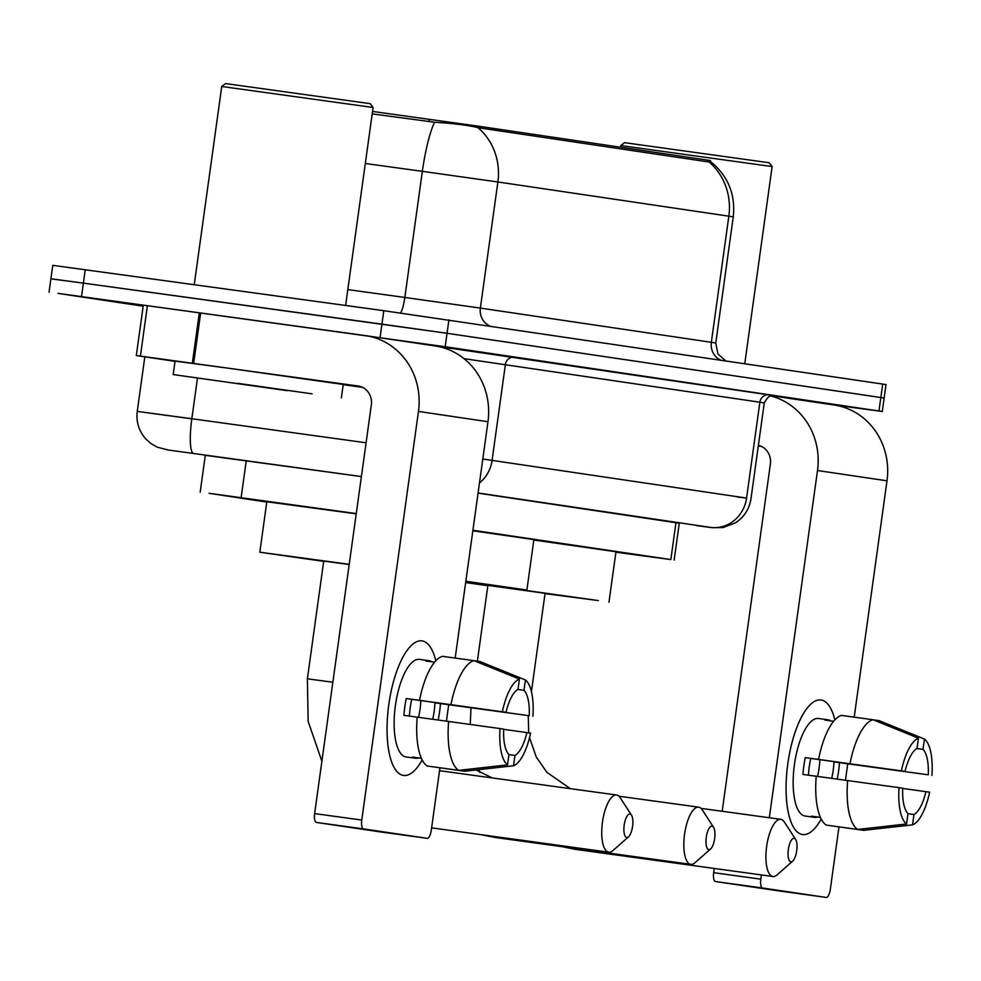 <?xml version="1.0" encoding="UTF-8"?>
<svg xmlns="http://www.w3.org/2000/svg" width="981" height="981" viewBox="0 0 981 981"><rect width="100%" height="100%" fill="white"/><g stroke="black" fill="none" stroke-linecap="round" stroke-linejoin="round"><path stroke-width="1.47" d="M356.262 513.578L209.1 493.308L266.783 502.076M372.535 111.442L480.249 126.451L707.509 160.111L710.489 160.577L710.33 161.755M615.896 552.229L670.845 559.562L472.916 530.255M143.152 306.207L57.965 293.368L445.178 346.734L878.964 410.978L880.828 397.526L884.139 398.041L447.054 333.282L880.828 397.526L882.692 384.074L886.002 384.589L882.275 411.493L834.341 405.03M380.064 337.599L381.94 324.147L447.054 333.282L83.397 283.129L381.94 324.147L383.804 310.695L882.692 384.074M54.225 279.303L83.397 283.129L50.914 278.788L52.778 265.336L383.804 310.695M710.367 161.522L707.583 161.804L477.992 127.677C468.697 125.298 454.203 123.483 434.497 122.233L372.204 113.882M361.4 476.558L205.299 455.319M878.964 410.978L882.275 411.493M679.269 523.204L478.066 493.161M403.424 775.431A67.91 24.231 -82.2 0 1 389.96 756.449A67.91 24.231 -82.2 0 1 403.816 655.529A67.91 24.231 -82.2 0 1 422.1 640.9A67.91 24.231 -82.2 0 1 435.797 660.838A67.91 24.231 -82.2 0 0 422.1 640.9A67.91 24.231 -82.2 0 0 422.002 640.887A67.91 24.231 -82.2 0 0 388.783 704.75A67.91 24.231 -82.2 0 0 403.424 775.431A67.91 24.231 -82.2 0 0 422.186 759.968A67.91 24.231 -82.2 0 1 403.522 775.444A67.91 24.231 -82.2 0 1 403.424 775.431M175.035 361.327L136.31 355.576L143.312 305.128L364.957 335.527A67.91 63.446 98.4 0 1 365.57 335.612A67.91 63.446 98.4 0 1 418.47 411.431L361.768 820.067A8.486 3.029 97.8 0 0 363.595 828.92L316.458 822.434A8.486 3.029 -82.2 0 1 314.631 813.592L371.333 404.957A16.984 15.855 -81.6 0 0 358.114 385.999A16.984 15.855 -81.6 0 0 357.955 385.974L136.31 355.576M365.57 335.612L435.074 345.913A67.91 63.446 98.4 0 1 487.974 421.72L455.184 658.067M379.99 831.851A8.486 3.029 -82.2 0 1 379.978 831.851L427.103 838.326A8.486 3.029 97.8 0 0 427.115 838.326L363.595 828.92M316.458 822.434L379.966 831.839A8.486 3.029 -82.2 0 1 379.966 831.839L427.115 838.326A8.486 3.029 97.8 0 0 431.272 830.355L439.942 767.841M448.709 704.726L446.429 721.158M362.43 387.336L343.191 384.687M507.52 764.886L508.955 754.536A33.955 12.115 -82.2 0 1 503.694 729.104L500.016 728.564A44.145 15.745 -82.2 0 0 507.52 764.886L458.716 770.355L427.299 766.038A56.027 19.988 -82.2 0 1 417.195 717.136L500.016 728.564M506.037 712.292L419.525 700.324A56.027 19.988 -82.2 0 1 442.517 656.326L473.946 660.642L519.427 679.073L517.993 689.41A33.955 12.115 -82.2 0 0 506.037 712.292L411.75 699.343A33.955 12.115 97.8 0 0 409.42 716.093M421.401 758.338L418.519 757.945A49.234 17.56 -82.2 0 1 415.49 758.239A49.234 17.56 -82.2 0 1 415.417 758.227A49.234 17.56 -82.2 0 1 412.523 757.062L421.376 758.276M406.122 756.952A49.234 17.56 -82.2 0 1 406.06 756.94A49.234 17.56 -82.2 0 1 405.999 756.94A49.234 17.56 -82.2 0 1 395.38 705.682A49.234 17.56 -82.2 0 1 419.463 659.391A49.234 17.56 -82.2 0 1 419.525 659.404M434.608 662.187L425.864 660.986A49.234 17.56 -82.2 0 1 428.893 660.691A49.234 17.56 -82.2 0 1 428.955 660.691A49.234 17.56 -82.2 0 1 431.726 661.795M438.213 720.029A49.234 17.56 -82.2 0 0 440.469 703.585L529.237 715.725L434.963 702.776A33.955 12.115 97.8 0 1 432.695 719.269M419.525 700.324L406.244 698.521A49.234 17.56 -82.2 0 0 403.902 715.333L417.195 717.16M433.295 766.86L464.712 771.238L513.504 765.769L514.939 755.431L508.943 754.597M450.953 704.64A56.027 19.988 -82.2 0 1 473.946 660.642M517.894 689.459L523.977 690.293L525.411 679.956L479.93 661.537L474.179 660.74M502.346 711.74A44.145 15.745 -82.2 0 1 519.427 679.073M525.411 679.956A44.145 15.745 -82.2 0 1 532.916 716.277M503.682 729.349L530.586 733.089A44.145 15.745 -82.2 0 1 513.504 765.769M523.977 690.293A33.955 12.115 -82.2 0 1 529.237 715.725M526.907 732.549A33.955 12.115 -82.2 0 1 514.939 755.431M458.716 770.355A56.027 19.988 -82.2 0 1 448.624 721.452M420.824 700.581A33.955 12.115 -82.2 0 1 418.556 717.319M411.75 699.343L406.244 698.521M440.469 703.585L434.963 702.776M225.569 83.581L370.193 103.655L373.087 107.481L221.743 86.487L225.569 83.581M287.237 390.659L173.196 374.558L287.237 390.659M173.196 374.558L175.059 361.106L229.186 368.329L343.227 384.442L341.363 397.894M237.745 383.326L312.105 393.835L237.745 383.326M626.749 837.529A11.882 4.243 97.8 0 0 628.49 836.867A11.882 4.243 97.8 0 0 632.573 826.345A11.882 4.243 97.8 0 0 631.47 815.101A11.882 4.243 97.8 0 0 630.01 813.997A11.882 4.243 97.8 0 0 624.186 825.144A11.882 4.243 97.8 0 0 626.749 837.529M628.49 836.867L612.929 850.564A28.866 10.301 -82.2 0 1 608.735 852.195A28.866 10.301 -82.2 0 1 602.469 822.152A28.866 10.301 -82.2 0 1 616.595 795.015A28.866 10.301 -82.2 0 1 620.188 797.712L631.47 815.101M608.735 852.195A28.866 10.301 -82.2 0 1 608.698 852.195L431.615 827.866M349.187 564.516L323.718 561.083L307.384 678.803L308.132 721.354L321.891 761.244M323.681 561.39L259.818 552.217L349.224 564.296M259.818 552.217L266.82 501.769L356.226 513.848M616.595 795.015A28.866 10.301 -82.2 0 1 616.632 795.015L439.549 770.686M708.822 849.693A11.882 4.243 97.8 0 0 710.563 849.019A11.882 4.243 97.8 0 0 714.659 838.497A11.882 4.243 97.8 0 0 713.555 827.253A11.882 4.243 97.8 0 0 712.096 826.149A11.882 4.243 97.8 0 0 706.271 837.296A11.882 4.243 97.8 0 0 708.822 849.693M710.563 849.019L695.014 862.716A28.866 10.301 -82.2 0 1 690.82 864.347A28.866 10.301 -82.2 0 1 684.554 834.304A28.866 10.301 -82.2 0 1 698.68 807.167A28.866 10.301 -82.2 0 1 698.717 807.167A28.866 10.301 -82.2 0 1 702.273 809.865L713.555 827.253M690.82 864.347A28.866 10.301 -82.2 0 1 690.783 864.347L494.412 837.369A28.866 10.301 97.8 0 0 494.449 837.369A28.866 10.301 97.8 0 1 494.363 837.357A28.866 10.301 97.8 0 1 492.045 836.168M465.84 581.255L526.883 590.035L465.754 581.868M472.842 530.807L533.885 539.587L526.883 590.035M790.907 861.845A11.882 4.243 97.8 0 0 792.648 861.171A11.882 4.243 97.8 0 0 796.744 850.65A11.882 4.243 97.8 0 0 795.64 839.417A11.882 4.243 97.8 0 0 794.181 838.301A11.882 4.243 97.8 0 0 788.344 849.448A11.882 4.243 97.8 0 0 790.907 861.845M792.648 861.171L777.099 874.88A28.866 10.301 -82.2 0 1 772.905 876.511A28.866 10.301 -82.2 0 1 772.856 876.499A28.866 10.301 -82.2 0 1 766.639 846.456A28.866 10.301 -82.2 0 1 780.753 819.319A28.866 10.301 -82.2 0 1 780.79 819.331A28.866 10.301 -82.2 0 1 784.359 822.029L795.64 839.417M531.432 691.593L545.068 593.333L487.888 585.399L477.367 661.182M465.73 582.04L598.373 600.568L545.019 593.64M487.851 585.706L465.656 582.579M533.823 540.016L615.97 551.751L608.968 602.199M802.458 834.524A67.91 24.231 -82.2 0 1 788.982 815.542A67.91 24.231 -82.2 0 1 802.85 714.622A67.91 24.231 -82.2 0 1 821.122 699.993A67.91 24.231 -82.2 0 1 834.831 719.931A67.91 24.231 -82.2 0 0 821.122 699.993A67.91 24.231 -82.2 0 0 821.036 699.98A67.91 24.231 -82.2 0 0 787.804 763.843A67.91 24.231 -82.2 0 0 802.458 834.524A67.91 24.231 -82.2 0 0 821.207 819.061A67.91 24.231 -82.2 0 1 802.544 834.537A67.91 24.231 -82.2 0 1 802.458 834.524M770.49 395.883A67.91 63.446 98.4 0 1 817.504 470.524L769.325 817.749M771.336 395.711L834.095 404.994A67.91 63.446 98.4 0 1 887.008 480.813L854.206 717.16M761.391 874.929L760.802 879.16A8.486 3.029 97.8 0 0 762.629 888.013L715.492 881.527A8.486 3.029 -82.2 0 1 713.665 872.685L714.254 868.455M838.976 826.922L830.306 889.448A8.486 3.029 97.8 0 1 826.149 897.419L779.012 890.932A8.486 3.029 -82.2 0 1 779.012 890.932A8.486 3.029 -82.2 0 1 779 890.932L826.137 897.419A8.486 3.029 97.8 0 0 826.149 897.419L762.629 888.013M847.731 763.819L845.45 780.251M779 890.932L715.492 881.527M722.188 811.275L770.367 464.038A16.984 15.855 -81.6 0 0 758.399 445.337M761.464 446.429L758.301 445.987M906.542 823.979L907.977 813.629A33.955 12.115 -82.2 0 1 902.728 788.197L899.037 787.657A44.145 15.745 -82.2 0 0 906.542 823.979L857.75 829.448L826.321 825.119A56.027 19.988 -82.2 0 1 816.217 776.229L899.037 787.657M905.058 771.385L818.559 759.417A56.027 19.988 -82.2 0 1 841.551 715.419L872.967 719.735L918.449 738.166L917.014 748.503A33.955 12.115 -82.2 0 0 905.058 771.385L810.784 758.436A33.955 12.115 97.8 0 0 808.454 775.186M820.435 817.431L817.553 817.038A49.234 17.56 -82.2 0 1 814.512 817.332A49.234 17.56 -82.2 0 1 814.451 817.32A49.234 17.56 -82.2 0 1 811.557 816.155L820.398 817.369M805.156 816.045A49.234 17.56 -82.2 0 1 805.094 816.033A49.234 17.56 -82.2 0 1 805.021 816.033A49.234 17.56 -82.2 0 1 794.402 764.775A49.234 17.56 -82.2 0 1 818.497 718.484A49.234 17.56 -82.2 0 1 818.559 718.497M833.642 721.28L824.886 720.079A49.234 17.56 -82.2 0 1 827.927 719.784A49.234 17.56 -82.2 0 1 827.989 719.784A49.234 17.56 -82.2 0 1 830.76 720.888M837.247 779.122A49.234 17.56 -82.2 0 0 839.503 762.678L928.271 774.818L833.985 761.869A33.955 12.115 97.8 0 1 831.729 778.362M818.559 759.417L805.266 757.614A49.234 17.56 -82.2 0 0 802.936 774.426L816.217 776.253M832.329 825.953L863.746 830.331L912.538 824.862L913.973 814.524L907.977 813.69M849.975 763.733A56.027 19.988 -82.2 0 1 872.967 719.735M916.928 748.552L923.011 749.386L924.445 739.049L878.964 720.618L873.213 719.833M901.38 770.833A44.145 15.745 -82.2 0 1 918.449 738.166M924.445 739.049A44.145 15.745 -82.2 0 1 931.95 775.37M902.716 788.442L929.62 792.182A44.145 15.745 -82.2 0 1 912.538 824.862M923.011 749.386A33.955 12.115 -82.2 0 1 928.271 774.818M925.929 791.642A33.955 12.115 -82.2 0 1 913.973 814.524M857.75 829.448A56.027 19.988 -82.2 0 1 847.645 780.545M819.858 759.674A33.955 12.115 -82.2 0 1 817.59 776.412M810.784 758.436L805.266 757.614M839.503 762.678L833.985 761.869M624.603 142.674L769.227 162.748L772.121 166.574L620.777 145.568L624.603 142.674M246.256 460.665L241.118 497.686M480.249 126.451L480.016 128.106M429.261 119.277L428.93 121.705M707.509 160.111L707.289 161.755M675.983 522.468L670.845 559.562M708.956 161.877A59.424 55.512 98.4 0 1 728.846 216.176L497.882 181.976A59.424 55.512 -81.6 0 0 477.992 127.677M710.636 161.607C728.074 175.979 735.615 194.397 733.261 216.875L728.846 216.176L711.348 342.308L715.762 343.007L717.92 353.908L725.572 360.8M365.324 163.471L422.345 171.344L404.834 297.464L480.371 308.095L497.882 181.976L422.345 171.344A59.424 11.232 -82.1 0 1 434.497 122.233M85.261 269.665L81.521 296.581M448.918 319.831L445.178 346.734M347.814 289.591L404.834 297.464A16.984 3.213 97.9 0 1 400.518 313M489.556 325.851A16.984 15.855 -81.6 0 1 480.371 308.095L711.348 342.308A16.984 15.855 -81.6 0 0 720.532 360.052M361.4 476.545L168.119 449.997A33.955 31.723 -81.6 0 0 168.425 450.034M167.763 449.936A33.955 31.723 -81.6 0 0 168.119 449.997L157.267 447.164L151.025 443.596L145.679 438.801C138.824 430.904 136.028 421.769 137.254 411.395L191.835 418.728L197.463 378.139M438.237 346.465L768.883 394.889A8.486 7.934 98.4 0 0 759.858 402.222L464.025 358.654M482.799 459.034L492.082 460.383L505.387 364.54A8.486 7.934 98.4 0 1 514.4 357.207M193.515 453.357A33.955 6.426 -82.1 0 1 191.835 418.728L366.085 442.787M479.476 482.983A33.955 31.723 -81.6 0 0 492.082 460.383L746.566 498.078L759.858 402.222L764.273 402.921C767.534 396.974 770.526 394.546 773.249 395.625M696.302 525.571A33.955 17.437 -82.2 0 0 696.375 525.583L710.465 527.386A33.955 31.723 -81.6 0 0 746.566 498.078L737.504 497.048M710.465 527.386L478.09 492.977M150.706 413.259L194.373 419.132M487.974 421.72L418.47 411.431M200.664 312.951L193.662 363.399M314.631 813.592L361.768 820.067M192.337 363.215L199.339 312.767M147.395 305.68L140.406 356.128M332.853 682.236L307.384 678.803M574.118 848.32A28.866 10.301 97.8 0 0 576.448 849.521A28.866 10.301 97.8 0 0 576.485 849.521A28.866 10.301 97.8 0 0 576.534 849.521M887.008 480.813L817.504 470.524M713.665 872.685L760.802 879.16M205.336 455.049L200.185 492.18M679.306 522.959L674.155 560.09M733.261 216.875L715.762 343.007M49.05 292.24L50.914 278.788M137.254 411.395L144.82 356.851M696.375 525.583L712.169 527.692L723.071 527.57L735.443 522.836C744.162 517.097 749.337 509.078 750.98 498.777L764.273 402.921M415.49 758.239L406.06 756.94M428.893 660.691L419.463 659.391M194.238 284.649L221.743 86.487M345.619 305.447L373.087 107.481M480.371 834.561L494.412 837.369M618.962 796.216L698.68 807.167M446.563 720.189L446.698 721.194M476.03 769.975L492.29 777.933M470.978 707.804L470.267 724.444M478.851 769.656L479.93 772.439M562.456 846.713L575.271 849.35L772.905 876.511M701.047 808.369L780.753 819.319M528.232 715.64L528.71 732.807M529.532 737.651L536.3 757.062L546.871 772.329L570.353 788.663M814.512 817.332L805.094 816.033M827.927 719.784L818.497 718.484M620.544 147.224L620.777 145.58M744.775 363.644L772.121 166.574"/></g></svg>
